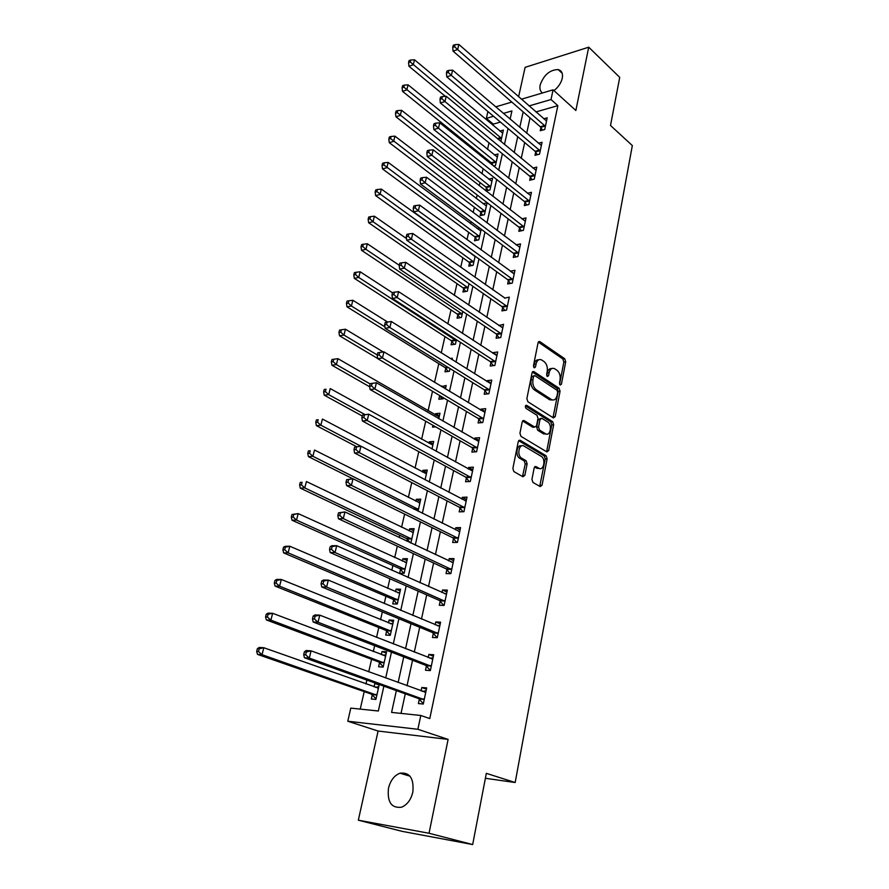 <?xml version="1.0" encoding="UTF-8"?>
<svg xmlns="http://www.w3.org/2000/svg" width="889" height="889" viewBox="0 0 889 889"><rect width="100%" height="100%" fill="white"/><g stroke="black" fill="none" stroke-linecap="round" stroke-linejoin="round"><path stroke-width="1.33" d="M560.17 385.059L561.415 384.204L565.704 361.79L564.759 358.767L539.734 341.543L538.067 342.798L533.489 365.623L534.278 367.857L535.489 366.957L536.078 363.99C537.078 360.267 538.89 358.9 541.534 359.889L544.079 361.579C546.713 363.823 547.757 367.101 547.213 371.424L546.635 374.369L547.324 376.525L548.591 375.669L549.169 372.735C550.135 369.035 551.913 367.668 554.503 368.635L556.992 370.28C559.57 372.48 560.592 375.725 560.059 380.014L559.503 382.937L560.17 385.059M412.829 792.099C414.085 778.431 409.796 772.13 399.994 773.197C394.294 775.441 390.449 780.453 388.482 788.243C387.104 802.056 391.449 808.379 401.528 807.223C407.162 804.867 410.929 799.833 412.829 792.099M553.947 90.611C558.325 87.144 561.103 83.021 562.27 78.243C563.081 73.476 561.715 70.587 558.17 69.575C549.846 69.775 543.857 74.898 540.179 84.922C539.445 88.711 540.212 91.389 542.49 92.967M531.944 479.36L532.956 482.449L540.223 486.583L542.079 485.15L547.113 458.835L546.135 455.79L520.176 440.277L518.254 441.644L512.875 468.47L513.864 471.581L522.954 476.76L524.877 475.315L527.121 463.88L526.132 460.791L521.61 458.146C516.531 455.39 519.12 442.822 524.066 446.111L541.179 456.29C546.113 458.913 543.724 471.359 538.867 468.225L536.034 466.569L534.156 467.981L531.944 479.36M522.51 476.504L525.221 464.002L524.221 460.913L526.132 460.791L524.199 460.902L519.765 458.313L521.665 458.179M472.681 844.55L402.172 831.359L358.334 820.191L429.043 833.26L472.681 844.55L486.327 773.341L515.176 782.52L632.335 145.574L610.51 125.471L619.733 77.354L588.707 47.206L575.861 110.492L553.08 89.822L551.024 99.535L557.848 105.658L429.787 718.579L420.808 715.478L417.886 729.28L347.777 721.223L350.788 708.111L378.347 711.011L383.881 686.152M429.043 833.26L448.112 739.404L417.886 729.28M553.403 417.908L555.203 416.619L560.059 391.282L559.092 388.249L533.789 371.535L532.044 372.824L526.877 398.628L527.877 401.75L553.403 417.908M553.647 424.742L548.702 450.556L546.879 451.923L520.965 436.343L519.943 433.21L522.21 421.908L524.077 420.553L534.722 427.098L536.556 425.753L538.001 418.375L537 415.285L526.055 408.429C524.955 406.629 525.155 405.584 526.632 405.306L552.68 421.697L553.647 424.742L551.769 424.909L546.813 450.69L548.702 450.556M588.707 47.206L525.11 67.342L518.598 96.779M557.848 105.658L535.9 111.936M530.033 117.859L526.699 133.283M524.688 142.54L521.254 158.386M519.265 167.599L515.742 183.867M513.753 193.046L510.13 209.748M508.152 218.883L504.441 236.03M502.474 245.108L498.651 262.722M496.695 271.756L492.784 289.836M490.839 298.815L486.816 317.384M484.883 326.307L480.749 345.365M478.827 354.244L474.593 373.813M472.681 382.626L468.325 402.717M466.436 411.463L461.969 432.098M460.08 440.788L455.49 461.969M453.623 470.581L448.912 492.339M447.067 500.874L442.222 523.221M440.388 531.689L435.421 554.636M433.61 563.015L428.498 586.573M426.709 594.874L421.464 619.077M419.686 627.29L414.296 652.148M412.54 660.26L407.006 685.797M405.273 693.809L401.028 713.4M540.901 127.56L540.223 130.739L544.735 129.505L547.202 117.804L543.712 118.782M535.678 152.097L535 155.319L539.523 154.153L542.034 142.273L538.378 143.24M530.389 177L529.688 180.278L534.233 179.167L536.778 167.11L532.956 168.065M525.01 202.292L524.299 205.603L528.866 204.57L531.444 192.324L527.444 193.269M519.554 227.951L518.832 231.318L523.41 230.351L526.032 217.927L521.821 218.85M514.009 254.021L513.275 257.432L517.876 256.532L520.543 243.919L516.098 244.819M508.375 280.48L507.641 283.958L512.253 283.124L514.964 270.312L510.342 271.245M502.663 307.361L501.907 310.883L506.541 310.128L509.297 297.115L504.619 298.171M496.851 334.653L496.095 338.242L500.751 337.564L503.541 324.341L498.796 325.518M490.961 362.39L490.183 366.035L494.851 365.435L497.696 352L493.028 352.633L492.895 353.3M484.961 390.56L484.183 394.26L488.872 393.749L491.75 380.103L487.072 380.659L486.883 381.537M478.871 419.197L478.082 422.953L482.783 422.519L485.716 408.651L481.016 409.118L480.782 410.229M472.692 448.289L471.881 452.101L476.604 451.756L479.582 437.666L474.859 438.055L474.582 439.377M472.859 447.478L472.737 448.034M466.403 477.849L465.569 481.738L470.325 481.482L473.348 467.158L468.614 467.447L468.281 469.014M460.002 507.908L459.168 511.853L463.936 511.697L467.014 497.129L462.258 497.34L461.869 499.14M453.512 538.467L452.657 542.479L457.435 542.412L460.569 527.61L455.79 527.722L455.357 529.766M446.9 569.538L446.034 573.616L450.834 573.649L454.023 558.592L449.223 558.603L448.734 560.915M440.177 601.131L439.299 605.276L444.122 605.42L447.356 590.107L442.544 590.007L442 592.585M433.343 633.257L432.454 637.48L437.288 637.724L440.588 622.156L435.754 621.956L435.143 624.811M426.398 665.939L425.487 670.239L430.343 670.595L433.688 654.749L428.842 654.448L428.176 657.582M419.319 699.199L418.397 703.566L423.275 704.044L426.687 687.919L421.808 687.497L421.086 690.931M500.418 122.082L493.262 124.127L492.984 125.338M489.006 142.829L487.516 149.396M485.527 158.12L485.25 159.375M483.127 168.71L481.971 173.8M479.993 182.501L479.26 185.701M477.149 195.002L476.337 198.58M474.37 207.237L473.181 212.449M471.081 221.705L470.614 223.717M468.659 232.329L467.003 239.63M462.869 257.81L460.724 267.245M456.979 283.669L454.335 295.315M451.012 309.928L447.845 323.852M444.956 336.587L441.255 352.855M438.799 363.657L434.543 382.359M432.521 391.282L428.076 410.796M425.709 421.208L421.619 439.222M418.786 451.645L415.052 468.103M411.751 482.605L408.373 497.451M404.595 514.098L401.595 527.266M399.772 535.3L399.261 537.556M397.305 546.135L394.705 557.581M392.894 565.537L391.827 570.249M389.893 578.728L387.693 588.396M385.904 596.275L384.259 603.509M382.348 611.91L380.57 619.722M378.803 627.523L376.558 637.369M374.669 645.681L373.324 651.581M371.569 659.305L368.724 671.851M366.857 680.063L365.968 683.974M364.223 691.609L360.245 709.1M499.851 131.072L503.385 130.083L500.829 141.473M491.884 163.509L491.65 164.521M494.34 154.942L498.04 153.964L495.44 165.543L493.539 166.043M486.416 187.801L485.75 190.757M488.75 179.156L492.617 178.189L489.983 189.946L485.961 190.924M480.86 212.449L480.138 215.683L484.438 214.705L487.105 202.77L483.049 203.725M475.237 237.463L474.493 240.741L478.815 239.83L481.182 229.24M477.26 228.662L479.693 228.129M469.514 262.844L468.77 266.178L473.104 265.322L475.148 256.21M463.714 288.614L462.958 291.992L467.303 291.214L469.003 283.624M457.835 314.773L457.057 318.206L461.424 317.495L462.769 311.472M451.856 341.32L451.067 344.81L455.446 344.176L456.435 339.776M445.778 368.29L444.989 371.824L449.389 371.269L449.99 368.546M450.212 358.489L452.312 358.211L451.99 359.612M445.433 388.915L446.189 385.515L441.655 386.637M439.622 395.672L438.81 399.261L443.222 398.783L443.444 397.783M438.766 418.708L439.977 413.252L435.554 413.696L435.277 414.963M432.943 425.331L432.532 427.131L435.61 426.842M431.976 449.012L433.676 441.433L429.231 441.789L428.909 443.255M425.075 479.827L427.265 470.048L422.808 470.325L422.431 472.015M418.063 511.175L420.753 499.129L416.285 499.318L415.852 501.229M410.84 543.023L414.141 528.677L409.651 528.777L409.173 530.911M407.306 539.19L406.873 541.157M400.528 569.293L399.639 573.249L404.151 573.283L407.418 558.703L402.917 558.714L402.384 561.081M393.649 599.897L392.738 603.909L397.261 604.042L400.583 589.218L396.072 589.129L395.483 591.752M386.648 631.001L385.726 635.079L390.26 635.313L393.638 620.244L389.104 620.055L388.46 622.922M379.525 662.616L378.592 666.772L383.148 667.106L386.582 651.781L382.026 651.493L381.325 654.626M376.814 683.63L374.836 683.463L374.069 686.853M372.291 694.765L371.335 698.987L375.903 699.432L379.247 684.497M485.383 778.286L515.176 782.52M448.112 739.404L378.092 731.036L358.334 820.191M378.092 731.036L347.777 721.223M493.262 124.127L486.361 118.359L487.928 111.547M396.361 690.62L391.582 712.4L420.808 715.478M523.165 111.903L519.765 127.383M517.731 136.684L514.242 152.586M512.22 161.842L508.641 178.167M506.619 187.379L502.952 204.148M500.94 213.327L497.162 230.54M495.162 239.663L491.295 257.343M489.306 266.422L485.327 284.58M483.349 293.603L479.26 312.25M477.293 321.218L473.104 340.365M471.148 349.277L466.836 368.935M464.903 377.792L460.48 397.983M458.546 406.773L454.012 427.509M452.101 436.232L447.434 457.524M445.533 466.18L440.744 488.05M438.866 496.629L433.943 519.087M432.076 527.599L427.02 550.669M425.175 559.092L419.986 582.784M418.152 591.129L412.829 615.466M411.018 623.711L405.54 648.714M403.75 656.871L398.128 682.563M551.024 99.535L529.044 105.935M495.673 106.858L511.82 102.068M521.387 99.224L553.08 89.822M510.097 119.148L511.931 110.914L503.363 113.403M493.528 116.27L486.361 118.359M385.682 678.029L391.449 652.137M393.282 643.914L398.894 618.722M400.739 610.41L406.195 585.884M408.073 577.483L413.385 553.603M415.274 545.124L420.441 521.887M422.353 513.32L427.387 490.695M429.309 482.049L434.21 460.035M436.155 451.312L440.933 429.876M442.889 421.086L447.534 400.217M449.501 391.371L454.023 371.046M456.013 362.134L460.413 342.343M462.413 333.375L466.703 314.106M468.703 305.083L472.881 286.325M474.904 277.235L478.971 258.977M481.005 249.842L484.961 232.062M487.005 222.883L490.861 205.559M492.917 196.336L496.673 179.467M498.729 170.21L502.385 153.786M504.463 144.474L508.019 128.494M471.526 253.921L474.859 256.321M441.789 386.037L445.567 388.326M435.554 413.696L439.388 415.919M429.231 441.789L433.11 443.944M422.808 470.325L426.742 472.415M416.285 499.318L420.264 501.329M409.651 528.777L413.685 530.722M402.917 558.714L406.995 560.581M396.072 589.129L400.206 590.918M389.104 620.055L393.294 621.767M382.026 651.493L386.282 653.115M374.836 683.463L379.136 684.997M510.353 271.178L513.82 273.701M504.674 297.904L412.785 233.485L411.396 239.219L406.718 240.263L501.974 306.572L504.763 310.417M498.896 325.052L502.83 327.73M493.028 352.633L497.007 355.244M487.072 380.659L491.106 383.192M481.016 409.118L485.094 411.585M474.859 438.055L478.993 440.444M468.614 467.447L472.804 469.77M462.258 497.34L466.503 499.574M455.79 527.722L460.091 529.866M449.223 558.603L453.579 560.67M442.544 590.007L446.956 591.985M435.754 621.956L440.233 623.834M428.842 654.448L433.376 656.238M421.808 687.497L426.409 689.186M551.791 368.557C549.569 368.302 548.068 369.757 547.291 372.958L549.169 372.735M546.746 375.725L547.291 372.958M538.745 359.812C536.5 359.567 534.989 361.045 534.2 364.223L536.078 363.99M533.633 367.068L534.2 364.223M559.581 384.192L563.848 362.023L562.893 359L538.312 342.098M553.002 417.652L558.181 391.482L557.225 388.449L532.344 372.035M557.692 392.371L557.014 390.238L534.8 375.625L533.578 376.536L532.944 379.681C532.378 384.092 533.444 387.404 536.134 389.626L551.613 399.628C554.28 400.672 556.103 399.283 557.092 395.472L557.692 392.371M533.989 375.725L531.689 376.758L533.578 376.536M552.458 399.972L549.735 399.817L534.245 389.827C531.555 387.615 530.5 384.304 531.055 379.903L531.689 376.758M546.435 451.656L546.813 450.69M522.588 420.964L532.789 427.242L534.045 427.131M525.432 405.929L550.791 421.864L552.68 421.697M545.457 433.71L545.546 433.765C550.313 436.799 552.525 424.686 547.724 422.008L541.79 418.286L539.99 419.619L538.556 426.987L539.545 430.076L545.457 433.71L543.568 433.865L546.157 434.032M540.634 418.397L538.101 419.797L539.99 419.619M543.568 433.865L537.656 430.232L536.656 427.153L538.101 419.797M551.769 424.909L550.791 421.864M539.467 468.492L536.967 468.336L534.589 466.947M521.443 445.934C516.709 444.178 515.064 455.801 519.709 458.279L519.765 458.313M539.734 486.305L545.224 458.968L544.235 455.913L518.665 440.655M502.696 133.172L414.518 59.785L413.241 64.764L408.951 66.242L445.345 96.345M410.274 62.008L410.785 60.008L409.073 60.608L408.551 62.597L410.274 62.008L501.518 138.395M410.785 60.008L414.518 59.785M408.951 66.242L408.551 62.597M545.402 126.327L457.624 49.562L458.868 44.45L546.535 120.971M542.468 130.127L540.268 126.727L453.057 51.118L457.624 49.562L454.568 46.706L455.068 44.661L453.246 45.295L452.745 47.339L454.568 46.706M452.745 47.339L453.057 51.118M458.868 44.45L455.068 44.661M497.34 157.097L408.095 84.844L406.795 89.911L402.495 91.311L491.228 162.709L493.462 165.976M403.806 87.122L404.328 85.1L402.606 85.666L402.084 87.689L403.806 87.122L496.151 162.398M404.328 85.1L408.095 84.844M402.495 91.311L402.084 87.689M491.906 181.367L401.572 110.303L400.25 115.437L395.927 116.781L485.761 187.012L488.105 190.402M397.239 112.636L397.761 110.58L396.038 111.125L395.505 113.181L397.239 112.636L490.695 186.746M397.761 110.58L401.572 110.303M395.927 116.781L395.505 113.181M486.383 206.004L394.949 136.15L393.605 141.373L389.271 142.651L480.204 211.66L482.627 215.116M390.56 138.551L391.104 136.473L389.371 136.984L388.826 139.073L390.56 138.551L485.161 211.46M391.104 136.473L394.949 136.15M389.271 142.651L388.826 139.073M540.201 150.919L451.334 75.354L452.601 70.153L541.357 145.485M537.312 154.719L535.045 151.274L446.756 76.843L451.334 75.354L448.256 72.476L448.767 70.398L446.934 71.009L446.422 73.087L448.256 72.476M446.422 73.087L446.756 76.843M452.601 70.153L448.767 70.398M534.922 175.889L444.945 101.557L446.234 96.279L536.089 170.377M532.078 179.689L529.733 176.178L440.355 102.98L444.945 101.557L441.844 98.668L442.355 96.557L440.522 97.134L440.011 99.246L441.844 98.668M440.011 99.246L440.355 102.98M446.234 96.279L442.355 96.557M529.566 201.236L438.455 128.194L439.755 122.826L530.744 195.636M526.777 205.037L524.354 201.47L433.843 129.55L438.455 128.194L435.321 125.282L435.854 123.138L434.01 123.693L433.476 125.827L435.321 125.282M433.476 125.827L433.843 129.55M439.755 122.826L435.854 123.138M480.793 230.996L388.215 162.42L386.848 167.721L382.503 168.921L474.559 236.674L477.071 240.197M383.781 164.887L384.326 162.765L382.592 163.254L382.048 165.376L383.781 164.887L479.549 236.53M384.326 162.765L388.215 162.42M382.503 168.921L382.048 165.376M524.121 226.973L431.854 155.264L433.187 149.819L525.332 221.283M521.387 230.784L518.887 227.14L427.231 156.542L431.854 155.264L428.698 152.341L429.231 150.152L427.387 150.674L426.842 152.852L428.698 152.341M426.842 152.852L427.231 156.542M433.187 149.819L429.231 150.152M475.115 256.365L381.37 189.101L379.992 194.491L375.625 195.624L468.836 262.066L471.437 265.655M376.892 191.646L377.447 189.479L375.703 189.946L375.147 192.102L376.892 191.646L473.848 261.988M377.447 189.479L381.37 189.101M375.625 195.624L375.147 192.102M518.598 253.098L425.142 182.79L426.498 177.244L519.821 247.331M515.92 256.921L513.331 253.209L420.497 183.99L425.142 182.79L421.964 179.845L422.508 177.622L420.653 178.111L420.108 180.323L421.964 179.845M420.108 180.323L420.497 183.99M426.498 177.244L422.508 177.622M406.517 238.596L374.425 216.216L373.013 221.694L368.646 222.75L463.036 287.847L465.725 291.492M369.902 218.827L370.457 216.638L368.713 217.06L368.146 219.25L369.902 218.827L373.013 221.694L468.07 287.825M370.457 216.638L374.425 216.216M368.646 222.75L368.146 219.25M512.986 279.635L418.33 210.771L419.697 205.137L514.231 273.779M510.386 283.458L507.697 279.679L413.663 211.893L418.33 210.771L415.119 207.804L415.663 205.548L413.807 206.004L413.252 208.259L415.119 207.804M413.252 208.259L413.663 211.893M419.697 205.137L415.663 205.548M399.261 265.278L367.357 243.775L365.935 249.342L361.545 250.32L457.135 314.006L459.935 317.729M362.779 246.453L363.357 244.231L361.601 244.631L361.023 246.853L362.779 246.453L365.935 249.342L462.191 314.05M363.357 244.231L367.357 243.775M361.545 250.32L361.023 246.853M507.297 306.594L411.396 239.219L408.151 236.23L408.718 233.94L406.84 234.363L406.284 236.652L408.151 236.23M406.284 236.652L406.718 240.263M412.785 233.485L408.718 233.94M392.505 292.803L360.178 271.79L358.723 277.446L354.322 278.346L451.145 340.576L454.057 344.376M355.556 274.545L356.133 272.278L354.378 272.645L353.789 274.901L355.556 274.545L358.723 277.446L456.235 340.676M356.133 272.278L360.178 271.79M354.322 278.346L353.789 274.901M501.507 333.964L404.339 268.156L405.762 262.322L502.785 327.919M499.051 337.809L496.162 333.875L399.65 269.111L404.339 268.156L401.072 265.155L401.639 262.822L399.761 263.211L399.194 265.533L401.072 265.155M399.194 265.533L399.65 269.111M405.762 262.322L401.639 262.822M387.593 322.007L352.877 300.271L351.399 306.016L346.988 306.827L445.067 367.546L448.089 371.435M348.199 303.093L348.799 300.793L347.032 301.127L346.432 303.427L348.199 303.093L351.399 306.016L384.937 326.863M348.799 300.793L352.877 300.271M346.988 306.827L346.432 303.427M495.629 361.779L397.172 297.582L398.616 291.659L496.929 355.633M493.262 365.635L490.25 361.623L392.46 298.448L397.172 297.582L393.871 294.559L394.449 292.192L392.56 292.548L391.982 294.915L393.871 294.559M391.982 294.915L392.46 298.448M398.616 291.659L394.449 292.192M439.399 395.383L442.044 398.905M383.215 351.955L345.454 329.219L343.954 335.064L339.531 335.798L377.681 358.5M340.731 332.119L341.332 329.786L339.565 330.086L338.953 332.419L340.731 332.119L343.954 335.064L377.247 354.955M341.332 329.786L345.454 329.219M339.531 335.798L338.953 332.419M489.65 390.038L389.871 327.519L391.338 321.496L490.972 383.792M487.383 393.905L484.249 389.804L385.137 328.297L389.871 327.519L386.537 324.485L387.137 322.074L385.237 322.385L384.648 324.796L386.537 324.485M384.648 324.796L385.137 328.297M391.338 321.496L387.137 322.074M439.166 416.897L337.909 358.656L336.386 364.601L331.941 365.246L369.702 386.804M333.131 361.645L333.742 359.256L331.964 359.523L331.353 361.901L333.131 361.645L336.386 364.601L370.135 383.948M333.742 359.256L337.909 358.656M331.941 365.246L331.353 361.901M483.583 418.752L382.448 357.989L383.937 351.855L484.927 412.396M481.416 422.642L478.149 418.441L377.703 358.667L382.448 357.989L379.081 354.922L379.692 352.466L377.792 352.744L377.192 355.2L379.081 354.922M377.192 355.2L377.703 358.667M383.937 351.855L379.692 352.466M432.843 445.122L330.241 388.593L328.686 394.638L324.229 395.183L362.268 415.996M325.396 391.66L326.019 389.238L324.241 389.471L323.618 391.882L325.396 391.66L328.686 394.638L364.979 414.574M324.241 389.471L326.019 389.238M324.229 395.183L323.618 391.882M370.213 383.648L369.591 386.137L371.502 385.904L372.113 383.403L370.213 383.648L376.414 382.737L478.782 441.477M372.113 383.403L376.414 382.737L374.891 388.982L370.135 389.56L471.959 447.545L475.371 451.845M477.415 447.923L374.891 388.982L371.502 385.904M369.591 386.137L370.135 389.56M426.42 473.804L322.429 419.041L320.862 425.198L316.395 425.642L356.378 446.556M317.54 422.197L318.173 419.73L316.384 419.919L315.751 422.386L317.54 422.197L320.862 425.198L360.845 446.178M316.384 419.919L318.173 419.73M316.395 425.642L315.751 422.386M362.49 415.085L361.867 417.619L363.779 417.43L364.401 414.885L362.49 415.085L368.746 414.174L472.537 471.026M364.401 414.885L368.746 414.174L367.201 420.53L362.423 421.008L465.658 477.115L469.225 481.538M471.148 477.582L367.201 420.53L363.779 417.43M361.867 417.619L362.423 421.008M419.897 502.941L314.495 450.023L312.895 456.279L308.416 456.635L352.811 478.76M419.93 502.841L419.163 502.885M309.539 453.268L310.183 450.756L308.394 450.901L307.75 453.412L309.539 453.268L312.895 456.279L418.452 509.408M308.394 450.901L310.183 450.756M308.416 456.635L307.75 453.412M354.633 447.089L354 449.667L355.922 449.523L356.556 446.934L354.633 447.089L360.945 446.178L466.18 501.074M356.556 446.934L360.945 446.178L359.378 452.645L354.578 453.012L459.257 507.186L463.002 511.731M464.769 507.741L359.378 452.645L355.922 449.523M465.436 500.996L466.203 500.952M354 449.667L354.578 453.012M413.274 532.555L306.416 481.538L304.783 487.905L300.293 488.15L406.54 538.501L410.251 542.746M413.341 532.244L412.163 532.344M301.404 484.872L302.06 482.316L300.26 482.427L299.604 484.972L301.404 484.872L304.783 487.905L411.796 539.123M300.26 482.427L302.06 482.316M300.293 488.15L299.604 484.972M346.643 479.671L345.999 482.305L347.921 482.194L348.566 479.549L346.643 479.671L353.011 478.749L459.724 531.611M348.566 479.549L353.011 478.749L351.411 485.327L346.599 485.594L452.745 537.756L456.679 542.423M458.291 538.39L351.411 485.327L347.921 482.194M458.591 531.378L459.802 531.266M345.999 482.305L346.599 485.594M406.529 562.648L298.193 513.609L296.537 520.087L292.037 520.232L399.761 568.616L403.895 573.283M406.651 562.126L405.062 562.304M293.126 517.031L293.792 514.442L291.992 514.498L291.325 517.098L293.126 517.031L296.537 520.087L405.04 569.316M291.992 514.498L298.193 513.609L293.792 514.442M292.037 520.232L291.325 517.098M338.498 512.842L337.842 515.52L339.776 515.453L340.431 512.775L338.498 512.842L344.932 511.92L453.157 562.659M340.431 512.775L344.932 511.92L343.287 518.62L338.465 518.776L446.122 568.838L450.267 573.649M451.701 569.56L343.287 518.62L339.776 515.453M451.634 562.281L453.279 562.092M337.842 515.52L338.465 518.776M399.683 593.23L289.825 546.246L288.136 552.847L283.624 552.88L392.86 599.23L397.227 604.042M399.85 592.496L397.85 592.774M284.691 549.769L285.369 547.124L283.569 547.146L282.891 549.78L284.691 549.769L288.136 552.847L398.172 600.019M283.569 547.146L285.313 546.302L289.825 546.246L285.369 547.124M283.624 552.88L282.891 549.78M330.208 546.624L329.541 549.358L331.475 549.335L332.142 546.602L330.208 546.624L331.864 545.746L336.698 545.69L446.489 594.241M332.142 546.602L336.698 545.69L335.031 552.525L330.197 552.558L439.399 600.442L443.767 605.409M445 601.253L335.031 552.525L331.475 549.335M444.567 593.73L446.656 593.441M329.541 549.358L330.197 552.558M392.727 624.311L281.313 579.472L279.591 586.184L275.068 586.107L385.848 630.345L390.304 635.135M392.938 623.367L390.504 623.756M276.112 583.095L276.812 580.406L275.001 580.373L274.301 583.062L276.112 583.095L279.591 586.184L391.182 631.212M275.001 580.373L276.79 579.417L281.313 579.472L276.812 580.406M275.068 586.107L274.301 583.062M321.762 581.028L321.085 583.806L323.029 583.84L323.707 581.062L321.762 581.028L323.463 580.028L328.308 580.095L439.699 626.367M323.707 581.062L328.308 580.095L326.619 587.051L321.762 586.962L432.554 632.579L437.177 637.724M438.188 633.49L326.619 587.051L323.029 583.84M437.366 625.734L439.911 625.311M321.085 583.806L321.762 586.962M385.648 655.926L272.645 613.299L270.889 620.133L266.356 619.933L378.725 661.972L383.237 666.717M385.915 654.749L383.037 655.271M267.378 617.01L268.089 614.277L266.278 614.21L265.567 616.944L267.378 617.01L270.889 620.133L384.081 662.938M266.278 614.21L268.111 613.121L272.645 613.299L268.089 614.277M266.356 619.933L265.567 616.944M313.161 616.077L312.472 618.911L314.417 619L315.106 616.155L313.161 616.077L314.906 614.944L319.773 615.144L432.787 659.038M315.106 616.155L319.773 615.144L318.04 622.222L313.172 622.011L425.587 665.283L430.365 670.473M431.254 666.283L318.04 622.222L314.417 619M430.043 658.316L433.065 657.738M312.472 618.911L313.172 622.011M378.447 688.064L263.822 647.737L262.033 654.693L257.488 654.371L371.469 694.142L376.047 698.821M378.77 686.652L375.436 687.341M258.488 651.559L259.21 648.77L257.388 648.648L256.665 651.437L258.488 651.559L262.033 654.693L376.858 695.198M257.388 648.648L259.277 647.436L263.822 647.737L259.21 648.77M257.488 654.371L256.665 651.437M304.394 651.793L303.694 654.682L305.638 654.815L306.349 651.926L304.394 651.793L306.183 650.526L311.061 650.848L425.764 692.275M306.349 651.926L311.061 650.848L309.305 658.071L304.427 657.727L418.508 698.543L423.353 703.666M424.197 699.654L309.305 658.071L305.638 654.815M422.586 691.475L426.087 690.709M303.694 654.682L304.427 657.727M559.659 384.404L561.415 384.204M533.678 367.179L535.489 366.957M546.813 375.88L548.591 375.669M538.49 341.843L539.901 341.643M562.893 359L564.759 358.767M563.848 362.023L565.704 361.79M532.544 371.769L533.911 371.602M557.225 388.449L559.092 388.249M558.181 391.482L560.059 391.282M553.325 416.785L555.203 416.619M531.055 379.903L532.944 379.681M534.245 389.827L536.134 389.626M549.458 399.661L551.336 399.461M524.077 420.553L522.854 420.664L524.121 420.575M532.789 427.242L534.689 427.076M525.755 405.428L526.677 405.34M536.656 427.153L538.556 426.987M537.656 430.232L539.545 430.076M534.878 466.636L536.034 466.569M536.967 468.336L538.867 468.225M525.221 464.002L527.121 463.88M522.965 475.426L524.877 475.315M518.92 440.377L520.176 440.277L518.932 440.366M544.235 455.913L546.135 455.79M545.224 458.968L547.113 458.835M540.179 485.238L542.079 485.15M497.318 138.573L500.885 137.595M497.951 139.095L501.374 138.162M545.246 126.071L540.745 127.316M544.768 125.482L540.268 126.727M491.228 162.709L495.506 161.598M491.728 163.276L495.995 162.154M485.761 187.012L490.039 185.957M486.25 187.557L490.539 186.512M480.204 211.66L484.505 210.671M480.705 212.215L485.005 211.215M540.045 150.674L535.534 151.852M539.556 150.085L535.045 151.274M534.767 175.644L530.233 176.755M534.278 175.066L529.733 176.178M529.411 200.992L524.854 202.036M528.911 200.414L524.354 201.47M474.559 236.674L478.882 235.752M475.07 237.219L479.393 236.296M523.965 226.728L519.387 227.706M523.454 226.162L518.887 227.14M468.836 262.066L473.17 261.21M469.359 262.611L473.693 261.744M518.443 252.854L513.842 253.765M517.931 252.298L513.331 253.209M463.036 287.847L467.381 287.047M463.558 288.38L467.903 287.58M512.831 279.39L508.219 280.235M512.308 278.846L507.697 279.679M457.135 314.006L461.502 313.284M457.668 314.539L462.024 313.817M507.13 306.349L502.496 307.116M506.608 305.805L501.974 306.572M451.145 340.576L455.535 339.92M451.679 341.087L456.068 340.443M501.34 333.731L496.684 334.42M500.807 333.186L496.162 333.875M445.067 367.546L447.8 367.19M445.611 368.057L448.578 367.668M495.462 361.534L490.784 362.145M494.917 361.001L490.25 361.623M489.483 389.793L484.794 390.327M488.939 389.271L484.249 389.804M483.405 418.508L478.704 418.952M482.86 417.997L478.149 418.441M477.237 447.689L472.515 448.045M476.682 447.178L471.959 447.545M470.97 477.349L466.225 477.615M470.403 476.848L465.658 477.115M413.429 508.864L417.697 508.708M414.352 509.33L418.274 509.186M464.591 507.508L459.824 507.675M464.014 507.008L459.257 507.186M406.54 538.501L411.04 538.434M407.129 538.967L411.618 538.901M458.113 538.156L453.323 538.234M457.524 537.678L452.745 537.756M399.761 568.616L404.262 568.638M400.35 569.082L404.851 569.104M451.512 569.327L446.711 569.304M450.934 568.86L446.122 568.838M392.86 599.23L397.383 599.342M393.46 599.675L397.983 599.797M444.811 601.031L439.988 600.897M444.222 600.564L439.399 600.442M385.848 630.345L390.382 630.557M386.448 630.779L390.993 631.001M437.999 633.268L433.154 633.035M437.388 632.812L432.554 632.579M384.77 655.926L385.393 655.971M378.725 661.972L383.27 662.294M379.336 662.405L383.881 662.727M431.065 666.072L426.198 665.728M430.454 665.628L425.587 665.283M432.543 659.082L431.91 659.038M377.436 688.053L378.203 688.119M371.469 694.142L376.036 694.565M372.091 694.553L376.658 694.987M424.009 699.432L419.13 698.976M423.386 699.01L418.508 698.543M425.509 692.331L424.753 692.264M399.994 773.197L409.973 776.175M558.17 69.575L562.181 73.309M538.623 341.698L539.734 341.543M532.633 371.669L533.789 371.535M549.735 399.817L551.613 399.628M532.833 427.265L534.722 427.098M525.788 405.395L526.632 405.306M543.657 433.921L545.546 433.765M519.709 458.279L521.61 458.146M476.715 447.211L471.992 447.567M470.492 476.904L465.747 477.171M413.596 508.953L417.852 508.797M464.169 507.097L459.402 507.275M406.751 538.623L411.24 538.556M457.735 537.801L452.946 537.878M400.017 568.771L404.528 568.793M451.19 569.016L446.389 568.993M393.182 599.408L397.694 599.53M444.533 600.753L439.711 600.631M386.226 630.557L390.76 630.779M437.766 633.046L432.921 632.812M379.147 662.227L383.704 662.549M430.876 665.883L426.02 665.539M371.958 694.42L376.525 694.854M423.864 699.299L418.986 698.843"/></g></svg>
